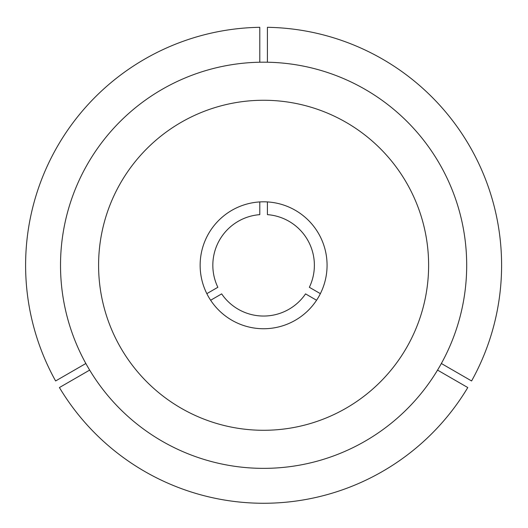 <?xml version="1.0" encoding="UTF-8"?>
<svg xmlns="http://www.w3.org/2000/svg" width="528" height="528" viewBox="0 0 528 528"><rect width="100%" height="100%" fill="white"/><g stroke="black" fill="none" stroke-linecap="round" stroke-linejoin="round"><path stroke-width="0.79" d="M441.355 363.502L471.59 380.959A237.996 237.996 0 0 0 267.412 27.311L267.412 62.218M98.591 265.274A165.013 165.013 0 0 0 263.604 430.287A165.013 165.013 0 0 0 428.617 265.274A165.013 165.013 0 0 0 263.604 100.261A165.013 165.013 0 0 0 98.591 265.274M320.371 293.654L309.355 287.291A50.774 50.774 0 0 0 267.412 214.645L267.412 201.92M466.693 265.274A203.089 203.089 0 0 0 263.604 62.185A203.089 203.089 0 0 0 60.515 265.274A203.089 203.089 0 0 0 263.604 468.362A203.089 203.089 0 0 0 466.693 265.274M210.646 300.247L221.661 293.885A50.774 50.774 0 0 0 305.547 293.885L316.562 300.247M259.796 201.92L259.796 214.645A50.774 50.774 0 0 0 217.853 287.291L206.837 293.654M437.547 370.102L467.782 387.552A237.996 237.996 0 0 1 59.42 387.552L89.654 370.102M259.796 62.218L259.796 27.311A237.996 237.996 0 0 0 55.612 380.959L85.846 363.502M200.138 265.274A63.466 63.466 0 0 0 263.604 328.739A63.466 63.466 0 0 0 327.07 265.274A63.466 63.466 0 0 0 263.604 201.808A63.466 63.466 0 0 0 200.138 265.274"/></g></svg>
